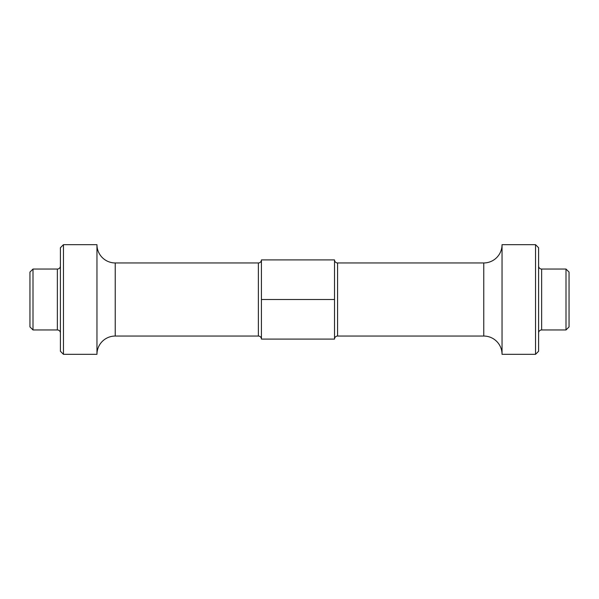 <?xml version="1.0" encoding="UTF-8"?>
<svg xmlns="http://www.w3.org/2000/svg" width="599" height="599" viewBox="0 0 599 599"><rect width="100%" height="100%" fill="white"/><g stroke="black" fill="none" stroke-linecap="round" stroke-linejoin="round"><path stroke-width="0.9" d="M60.409 351.276L60.409 247.724L63.457 244.677L63.457 354.323L60.409 351.276M535.543 244.677L538.591 247.724L538.591 351.276L535.543 354.323L535.543 244.677L502.044 244.677A18.277 18.277 0 0 1 483.767 262.954L337.574 262.954A3.047 3.047 0 0 1 334.527 259.906L334.527 339.094A3.047 3.047 0 0 1 337.574 336.046L483.767 336.046L483.767 262.954M60.409 265.993A3.047 3.047 0 0 1 57.362 269.041L32.997 269.041L32.997 329.959L29.95 326.912L29.95 272.088L32.997 269.041M60.409 333.007A3.047 3.047 0 0 0 57.362 329.959L32.997 329.959M538.591 333.007A3.047 3.047 0 0 1 541.638 329.959L566.003 329.959L566.003 269.041L541.638 269.041L541.638 329.959M538.591 265.993A3.047 3.047 0 0 0 541.638 269.041M566.003 269.041L569.05 272.088L569.05 326.912L566.003 329.959M115.233 336.046L258.379 336.046A3.047 3.047 0 0 1 261.426 339.094L261.426 259.906A3.047 3.047 0 0 1 258.379 262.954L115.233 262.954L115.233 336.046A18.277 18.277 0 0 0 96.956 354.323L96.956 244.677A18.277 18.277 0 0 0 115.233 262.954M535.543 354.323L502.044 354.323A18.277 18.277 0 0 0 483.767 336.046M502.044 354.323L502.044 244.677M96.956 244.677L63.457 244.677M96.956 354.323L63.457 354.323M261.426 299.5L334.527 299.5M261.426 259.906L334.527 259.906M261.426 339.094L334.527 339.094M337.574 262.954L337.574 336.046M57.362 329.959L57.362 269.041M258.379 336.046L258.379 262.954"/></g></svg>
